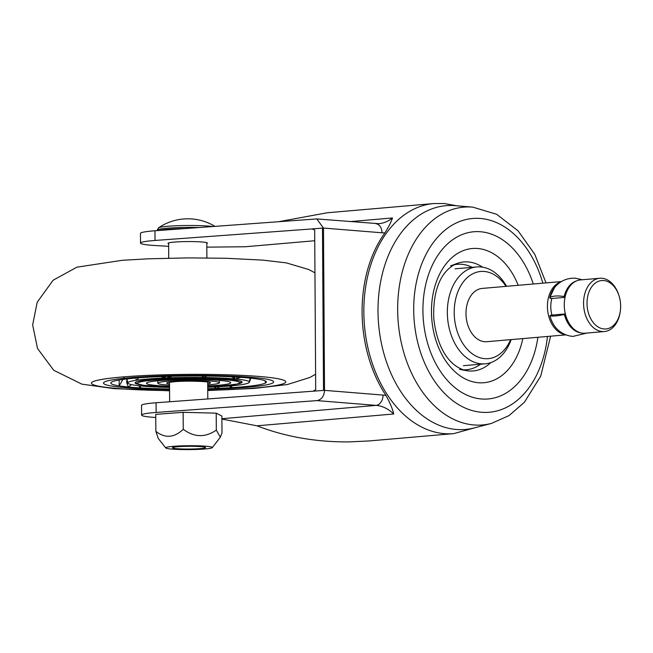 <?xml version="1.0" encoding="UTF-8"?>
<svg xmlns="http://www.w3.org/2000/svg" width="653" height="653" viewBox="0 0 653 653"><rect width="100%" height="100%" fill="white"/><g stroke="black" fill="none" stroke-linecap="round" stroke-linejoin="round"><path stroke-width="0.98" d="M533.281 284.006A83.91 57.823 85.1 0 0 461.924 234.631A83.91 57.823 85.1 0 0 424.311 328.239A83.91 57.823 85.1 0 0 481.563 398.991A83.91 57.823 85.1 0 0 537.892 337.291M546.022 282.904L534.791 254.344L518.098 230.86L496.639 214.282L472.748 207.132L455.157 205.654A112.308 77.397 85.1 0 0 379.858 334.777A112.308 77.397 85.1 0 0 474.38 427.886L491.456 423.413L508.989 415.626L524.408 402.272L540.692 376.193L550.634 336.181M141.611 415.079L141.554 405.391A38.894 3.249 -0.4 0 1 153.537 402.966A38.894 3.249 -0.4 0 1 156.067 402.762L156.124 412.451A38.894 3.249 179.6 0 0 153.594 412.655A38.894 3.249 179.6 0 0 141.611 415.079A38.894 3.249 179.6 0 0 155.765 417.496M206.789 243.496A19.688 1.649 179.6 0 0 207.401 243.087A19.688 1.649 179.6 0 0 195.427 241.651A19.688 1.649 179.6 0 0 174.082 242.116A19.688 1.649 179.6 0 0 168.017 243.34A19.688 1.649 179.6 0 0 168.629 243.74M279.019 221.636L327.267 212.764L433.788 203.548A115.467 79.576 -94.9 0 0 364.015 318.786A115.467 79.576 -94.9 0 0 444.481 433.657A115.467 79.576 -94.9 0 0 453.688 433.633L369.206 440.938L348.98 441.91C315.954 442.13 285.288 436.759 256.98 425.813L221.906 419.055M350.032 221.62L392.486 217.947C391.4 221.522 388.878 226.493 384.927 232.868A115.467 79.576 85.1 0 0 385.972 395.473C390.012 402.779 392.608 408.941 393.743 413.986L256.98 425.813M156.124 412.451L316.991 400.607C321.57 399.652 324.084 396.232 324.533 390.355L323.488 228.06L316.738 218.926L154.957 230.77L155.022 240.459L312.542 228.901M206.813 247.152L245.234 246.752L314.746 240.745M312.991 228.966L312.085 228.893L314.681 229.995L315.701 389.71L313.122 391.196L156.067 402.762M155.022 240.459A38.894 3.249 179.6 0 0 140.509 243.087A38.894 3.249 179.6 0 0 155.708 245.569L168.645 246.312M140.509 243.087L140.444 233.399A38.894 3.249 -0.4 0 1 154.957 230.77M140.33 385.899L140.346 387.915A77.789 6.506 -0.4 0 1 128.355 387A77.789 6.506 -0.4 0 1 119.181 385.882A77.789 6.506 179.6 0 1 110.814 383.001A77.789 6.506 179.6 0 1 115.663 380.707A77.789 6.506 -0.4 0 1 123.188 379.401A77.789 6.506 -0.4 0 1 133.775 378.242A77.789 6.506 179.6 0 1 191.778 375.989A77.789 6.506 -0.4 0 1 208.421 376.087A77.789 6.506 -0.4 0 1 224.142 376.495A77.789 6.506 -0.4 0 1 263.502 380.266A77.789 6.506 -0.4 0 1 266.269 381.638A77.789 6.506 -0.4 0 1 266.351 381.801A77.789 6.506 -0.4 0 1 265.396 383.05A77.789 6.506 179.6 0 1 237.806 387.229A77.789 6.506 179.6 0 1 231.717 387.637A77.789 6.506 -0.4 0 1 216.78 388.38A77.789 6.506 -0.4 0 1 207.727 388.682M134.787 377.336A85.086 7.11 -0.4 0 1 225.048 375.842A85.086 7.11 -0.4 0 1 273.68 381.956A85.086 7.11 -0.4 0 1 242.418 387.67A85.086 7.11 -0.4 0 1 207.727 389.31A85.086 7.11 -0.4 0 0 242.418 387.67A85.086 7.11 -0.4 0 0 273.68 381.956A85.086 7.11 -0.4 0 0 225.048 375.842A85.086 7.11 -0.4 0 0 134.787 377.336A85.086 7.11 -0.4 0 0 103.517 383.05A85.086 7.11 -0.4 0 1 134.787 377.336M169.568 389.555A85.086 7.11 -0.4 0 1 103.517 383.05A85.086 7.11 -0.4 0 0 169.568 389.555M138.738 385.727L140.346 387.915A77.789 6.506 179.6 0 0 169.56 388.927M231.701 385.809L231.717 387.637L229.276 386.021M218.747 387.4L216.78 388.38L213.841 386.96M131.522 384.609L128.355 387L126.682 382.585L126.911 378.936L127.923 383.18A60.77 5.077 -0.4 0 1 127.857 383.05A60.77 5.077 -0.4 0 1 137.497 380.079L135.971 379.164M206.707 376.063L204.087 377.491A60.77 5.077 -0.4 0 1 235.676 378.993L231.48 376.805M172.18 376.25L166.588 377.907A60.77 5.077 -0.4 0 1 204.087 377.491L201.712 376.014M138.624 377.067L137.497 380.079A60.77 5.077 -0.4 0 1 150.166 378.813A60.77 5.077 -0.4 0 1 166.588 377.907L160.605 376.618M127.8 382.887L127.923 383.18A60.77 5.077 -0.4 0 0 141.53 386.013A60.77 5.077 -0.4 0 0 169.551 387.449M124.437 376.805L119.181 385.882L119.14 380.022M249.348 382.274L250.825 378.201L249.275 381.825A60.77 5.077 -0.4 0 1 249.348 382.274A60.77 5.077 -0.4 0 1 239.708 384.927A60.77 5.077 -0.4 0 1 210.617 387.098A60.77 5.077 -0.4 0 1 207.719 387.205M265.02 380.797L265.387 382.291M240.769 377.344L235.676 378.993A60.77 5.077 -0.4 0 1 249.275 381.825L250.156 378.136M139.905 384.666A53.481 4.473 -0.4 0 1 135.122 382.846A53.481 4.473 -0.4 0 1 154.777 379.254A53.481 4.473 -0.4 0 1 211.515 378.316A53.481 4.473 -0.4 0 1 242.083 382.16A53.481 4.473 -0.4 0 1 237.317 384.037M169.535 385.131A30.789 2.571 -0.4 0 1 157.814 383.189A30.789 2.571 -0.4 0 1 169.127 381.115A30.789 2.571 -0.4 0 1 201.793 380.577A30.789 2.571 -0.4 0 1 219.4 382.789A30.789 2.571 -0.4 0 1 208.078 384.854A30.789 2.571 -0.4 0 1 207.703 384.886M169.543 386.25A42.135 3.518 -0.4 0 1 146.468 383.262A42.135 3.518 -0.4 0 1 161.952 380.43A42.135 3.518 -0.4 0 1 206.658 379.687A42.135 3.518 -0.4 0 1 230.738 382.715A42.135 3.518 -0.4 0 1 215.253 385.548A42.135 3.518 -0.4 0 1 207.711 386.005M214.959 226.354A52.338 52.338 0 0 0 158.516 227.824L158.516 227.824A29.32 2.449 -0.4 0 1 179.493 225.636A29.32 2.449 -0.4 0 1 210.315 226.248A29.32 2.449 -0.4 0 1 212.731 226.518M170.947 449.011A23.337 1.951 -0.4 0 1 165.731 447.942A23.337 1.951 -0.4 0 1 180.473 445.909A23.337 1.951 -0.4 0 1 207.099 446.317A23.337 1.951 -0.4 0 1 212.307 447.64A23.337 1.951 -0.4 0 1 196.145 449.476A23.337 1.951 -0.4 0 1 170.947 449.011M183.248 429.282C194.219 437.461 205.246 437.739 216.314 430.115L216.208 413.161L183.134 412.321L155.741 414.369L155.855 431.323C165.046 438.538 174.18 437.861 183.248 429.282L183.134 412.321M165.731 447.942L158.255 438.449L155.855 431.323M199.475 448.668A16.529 1.379 179.6 0 0 205.548 447.558A16.529 1.379 179.6 0 0 196.104 446.374A16.529 1.379 179.6 0 0 178.563 446.66A16.529 1.379 179.6 0 0 172.49 447.77A16.529 1.379 179.6 0 0 181.942 448.962A16.529 1.379 179.6 0 0 199.475 448.668M216.314 430.115L220.314 437.208L221.996 432.996L221.881 416.043L216.208 413.161M603.674 280.521A24.308 16.749 85.1 0 0 587.014 303.384A24.308 16.749 85.1 0 0 603.984 328.965A24.308 16.749 85.1 0 0 620.35 310.861A24.308 16.749 85.1 0 0 619.052 295.882A24.308 16.749 85.1 0 0 603.674 280.521M620.35 310.861L620.244 311.628A26.74 18.431 -94.9 0 1 604.376 331.536A26.74 18.431 -94.9 0 1 602.246 331.544A26.74 18.431 -94.9 0 1 583.611 304.943A26.74 18.431 -94.9 0 1 599.772 278.251A26.74 18.431 -94.9 0 1 601.903 278.251A26.74 18.431 -94.9 0 1 618.824 295.148L619.052 295.882M599.772 278.251L580.468 279.925A26.74 18.431 85.1 0 0 564.306 306.608A26.74 18.431 85.1 0 0 582.941 333.21A26.74 18.431 85.1 0 0 585.072 333.21L604.376 331.536M551.899 298.486A21.876 15.076 85.1 0 0 551.948 315.072M560.731 281.974A26.74 18.431 85.1 0 0 547.565 309.612A26.74 18.431 85.1 0 0 565.278 334.581M561.376 281.574L482.183 288.422A26.74 18.431 85.1 0 0 466.03 315.113A26.74 18.431 85.1 0 0 484.657 341.715A26.74 18.431 85.1 0 0 486.795 341.707L565.98 334.858M505.961 286.365A43.759 30.152 85.1 0 0 484.208 271.46A43.759 30.152 85.1 0 0 454.21 312.616A43.759 30.152 85.1 0 0 484.771 358.668A43.759 30.152 85.1 0 0 510.573 339.65M511.16 339.601A48.616 33.507 -94.9 0 1 485.171 363.811A48.616 33.507 -94.9 0 1 481.294 363.819A48.616 33.507 -94.9 0 1 447.411 315.456A48.616 33.507 -94.9 0 1 476.788 266.93A48.616 33.507 -94.9 0 1 480.665 266.922A48.616 33.507 -94.9 0 1 506.548 286.316M586.965 333.038L572.983 336.401C567.4 335.944 562.502 333.879 558.274 330.198C554.332 326.671 551.54 321.839 549.899 315.709L550.92 315.162L565.351 313.913M565.131 296.878L564.135 296.519A19.133 6.106 -166.3 0 0 549.712 297.768L550.716 298.584L565.025 297.352M549.899 315.709L549.932 315.742A19.133 3.322 -14.6 0 0 564.355 314.493L565.408 314.134M463.001 369.761A52.901 36.454 85.1 0 0 470.013 369.174A52.901 36.454 85.1 0 0 480.543 364.211M472.16 267.33A52.901 36.454 85.1 0 0 454.064 264.84A52.901 36.454 85.1 0 0 453.933 264.865M459.598 369.345L466.013 370.569A54.705 37.694 85.1 0 0 476.78 370.39A54.705 37.694 85.1 0 0 490.795 362.603M518.204 285.312A67.357 46.42 85.1 0 0 467.915 249.193A67.357 46.42 85.1 0 0 432.572 325.945A67.357 46.42 85.1 0 0 488.215 382.046A67.357 46.42 85.1 0 0 522.808 338.589M482.543 267.15A54.705 37.694 85.1 0 0 460.292 262.498A54.705 37.694 85.1 0 0 456.765 263.559L456.765 263.559C439.73 271.052 432.637 292.862 433.804 318.713C436.694 344.939 447.656 366.08 466.013 370.569M542.863 283.173A97.24 67.006 85.1 0 0 466.324 219.473A97.24 67.006 85.1 0 0 415.308 330.279A97.24 67.006 85.1 0 0 495.635 411.268A97.24 67.006 85.1 0 0 547.467 336.458M472.748 207.132A109.304 75.324 85.1 0 0 456.806 208.242A109.304 75.324 85.1 0 0 399.465 332.793A109.304 75.324 85.1 0 0 489.75 423.83A109.304 75.324 85.1 0 0 491.456 423.413M384.927 232.868A58.346 40.208 -94.9 0 1 381.989 232.786L323.488 228.06M324.533 390.355L383.033 395.081A58.346 40.208 -94.9 0 1 385.972 395.473M221.898 418.72L376.079 405.382L316.991 400.607M312.085 228.893L322.476 228.134L323.513 390.429L313.122 391.196M316.738 218.926L378.789 223.693A48.616 33.507 85.1 0 0 392.486 217.947M393.743 413.986A48.616 33.507 85.1 0 0 376.079 405.382A9.722 6.995 -85.4 0 0 383.033 395.081M375.753 223.701A9.722 6.995 94.6 0 1 381.989 232.786M236.729 377.091L236.737 378.936M234.647 376.969L234.656 378.732M168.099 376.365L168.107 377.695M165.038 376.454L165.046 377.809M169.568 390.592A97.24 8.13 -0.4 0 1 94.244 385.066A97.24 8.13 -0.4 0 1 127.098 376.601A97.24 8.13 -0.4 0 1 263.918 376.879A97.24 8.13 -0.4 0 1 250.107 388.404A97.24 8.13 -0.4 0 1 207.736 390.347M169.527 384.005A21.876 1.828 -0.4 0 1 174.767 381.662A21.876 1.828 -0.4 0 1 202.667 381.499A21.876 1.828 -0.4 0 1 207.695 383.76M241.7 381.63L239.871 383.197L237.455 384.005L221.057 386.086L207.711 386.829A51.048 4.269 179.6 0 0 220.894 386.086A51.048 4.269 179.6 0 0 228.142 380.038A51.048 4.269 179.6 0 0 156.312 379.891A51.048 4.269 179.6 0 0 169.551 387.066L143.554 385.319L136.828 383.589L135.498 382.315M199.075 227.522A30.389 2.539 179.6 0 0 157.234 230.142L157.234 230.607M158.785 230.493A30.389 2.539 -0.4 0 1 184.481 228.599M565.016 296.813A25.524 17.59 -94.9 0 1 566.682 291.907M564.135 296.519A26.357 18.162 -94.9 0 1 576.379 280.97M549.712 297.768A26.357 18.162 -94.9 0 1 554.577 287.491L549.679 297.825M558.274 330.198A26.357 18.162 -94.9 0 1 549.932 315.742M580.868 332.875A26.357 18.162 -94.9 0 1 564.355 314.493M569.432 323.774A25.524 17.59 -94.9 0 1 565.229 314.224M450.652 265.869L456.765 263.559M433.788 203.548L444.269 203.524L456.79 205.793M453.688 433.633L475.964 427.47M207.736 390.559L254.074 388.445L287.353 384.535L309.751 377.516L315.603 374.251M314.95 272.84L308.885 269.583L286.373 262.89L263.02 260.131L225.971 258.27L188.268 257.894L148.247 258.817L122.38 260.286L76.923 267.167L53.089 280.243L37.213 302.225L32.65 324.908L37.515 348.465L53.693 370.251L81.829 384.127L113.891 388.633L169.576 390.804M219.4 382.789L219.384 380.389M208.878 382.168L209.115 382.315C211.874 381.883 188.456 380.381 174.931 381.662L168.327 382.429M157.814 383.189L157.797 380.781M158.516 227.824L157.234 230.142M168.621 242.932L168.719 258.172M169.519 382.25L169.641 401.758M206.789 242.687L206.887 257.927M207.678 382.005L207.793 398.95M212.307 447.64L220.314 437.208M476.788 266.93L455.027 268.816M485.171 363.811L463.41 365.688M582.362 279.762L575.358 278.211C566.926 277.9 559.996 280.994 554.577 287.491"/></g></svg>
